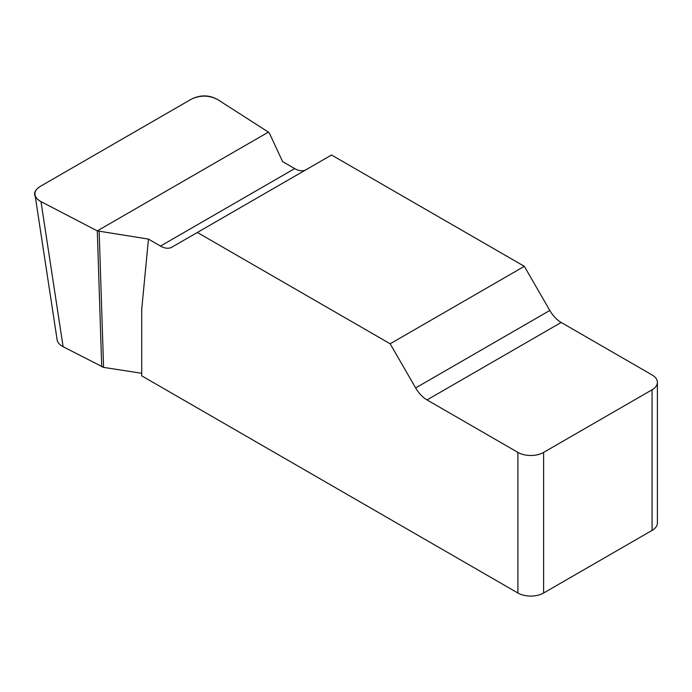<?xml version="1.0" encoding="UTF-8"?>
<svg xmlns="http://www.w3.org/2000/svg" width="692" height="692" viewBox="0 0 692 692"><rect width="100%" height="100%" fill="white"/><g stroke="black" fill="none" stroke-linecap="round" stroke-linejoin="round"><path stroke-width="1.04" d="M305.968 169.756A22.724 13.122 60 0 1 294.671 168.597L282.613 161.634L269.413 133.175L268.401 132.103L217.703 99.596C209.105 95.141 200.343 94.994 191.399 99.146L40.222 186.433C36.373 188.752 34.635 191.511 35.007 194.712C35.491 197.436 37.489 199.746 40.992 201.623L97.295 230.886L148.451 239.095L141.722 309.307L141.722 375.834L517.91 593.018L517.91 452.404A18.182 10.492 0 0 0 543.618 452.404L543.618 593.018A18.182 10.492 180 0 1 517.91 593.018M657.4 382.365L657.4 522.979A18.182 10.492 180 0 1 652.072 530.401L652.072 389.786A18.182 10.492 0 0 0 657.4 382.365A18.182 10.492 0 0 0 652.072 374.943L561.186 322.463A22.724 13.122 60 0 1 549.82 310.474L524.337 266.325L331.52 155.008L197.35 232.469L390.167 343.786L415.65 387.935A22.724 13.122 -120 0 0 427.016 399.924L517.91 452.404M148.451 239.095L160.509 246.058A22.724 13.122 -120 0 0 171.867 247.182L197.35 232.469M99.155 231.474L103.584 367.383L141.722 373.282M103.584 367.383L63.119 346.727C59.616 344.85 57.618 342.549 57.133 339.824M652.072 530.401L543.618 593.018M524.337 266.325L390.167 343.786M652.072 389.786L543.618 452.404M97.295 230.886L101.724 366.795M40.984 201.614C32.706 196.658 32.472 191.589 40.292 186.39L191.329 99.19C200.325 94.674 209.114 94.813 217.695 99.587L268.401 132.103L97.295 230.886L40.984 201.614L63.119 346.727M415.65 387.935L549.82 310.474M561.186 322.463L427.016 399.924M160.509 246.058L294.671 168.597M35.093 195.3L57.22 340.412"/></g></svg>
